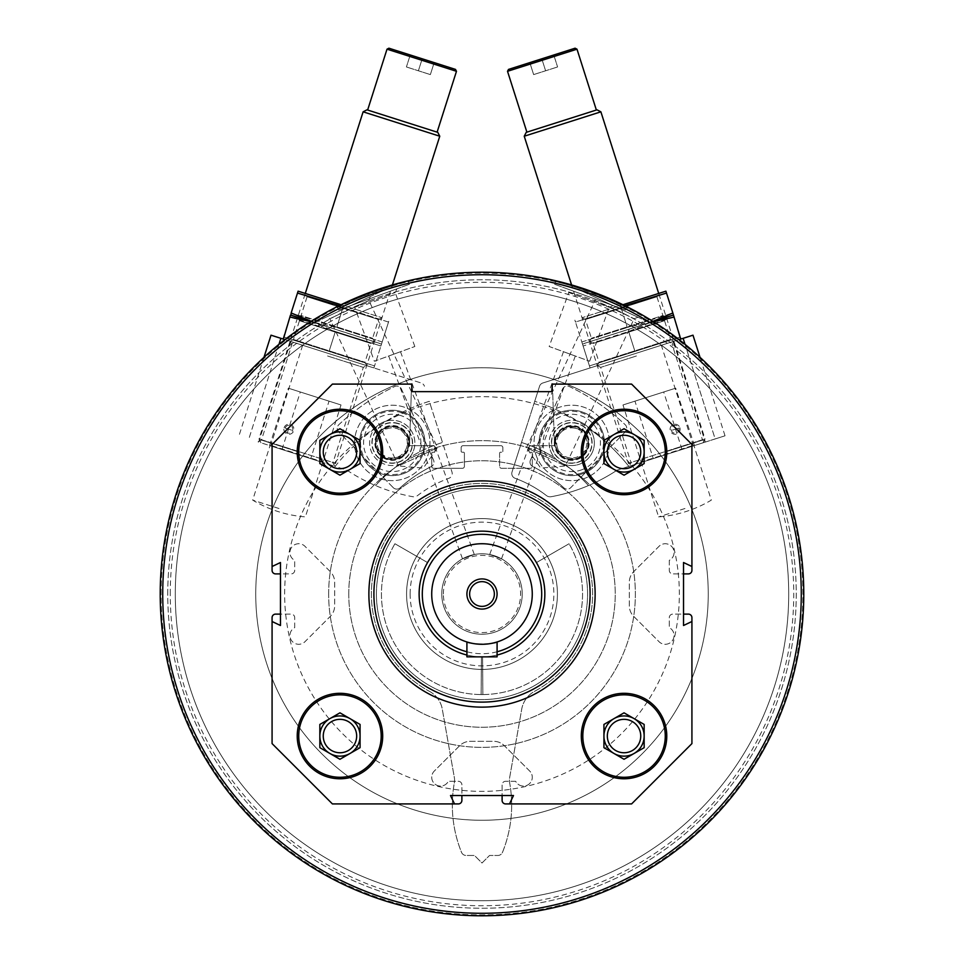 <?xml version="1.0" encoding="UTF-8"?>
<svg xmlns="http://www.w3.org/2000/svg" width="964" height="964" viewBox="0 0 964 964"><rect width="100%" height="100%" fill="white"/><g stroke="black" fill="none" stroke-linecap="round" stroke-linejoin="round"><path stroke-width="0.72" stroke-dasharray="4.82 3.62" d="M368.875 594.005A113.125 113.125 0 0 1 538.563 496.038A113.125 113.125 0 0 1 538.563 691.983A113.125 113.125 0 0 1 368.875 594.005M462.503 558.819L474.312 554.529L462.503 558.819L388.697 356.017L400.506 351.715L388.697 356.017M489.688 554.529L501.497 558.819L489.688 554.529L563.494 351.715L575.303 356.017L563.494 351.715M509.498 803.928L513.487 795.529L502.111 795.529L502.111 784.817A3.519 3.519 0 0 1 505.63 781.298L515.656 781.298A8.796 8.796 0 0 0 528.67 784.383A8.796 8.796 0 0 0 529.706 771.055L504.389 745.75A15.087 15.087 0 0 0 493.725 741.328L470.275 741.328A15.087 15.087 0 0 0 459.611 745.75L434.294 771.055A8.796 8.796 0 0 0 435.33 784.383A8.796 8.796 0 0 0 448.344 781.298L458.37 781.298A3.519 3.519 0 0 1 461.889 784.817L461.889 800.409A3.519 3.519 0 0 1 458.37 803.928L332.411 803.928L272.077 743.593L272.077 617.635A3.519 3.519 0 0 1 275.596 614.116L291.188 614.116A3.519 3.519 0 0 1 294.707 617.635L294.707 627.66A8.796 8.796 0 0 0 291.622 640.674A8.796 8.796 0 0 0 304.949 641.711L330.266 616.406A15.087 15.087 0 0 0 334.677 605.729L334.677 582.28A15.087 15.087 0 0 0 330.266 571.616L304.949 546.299A8.796 8.796 0 0 0 291.622 547.347A8.796 8.796 0 0 0 294.707 560.349L294.707 570.375A3.519 3.519 0 0 1 291.188 573.893L275.596 573.893A3.519 3.519 0 0 1 272.077 570.375L272.077 444.428L332.411 384.094L411.604 384.094L409.495 444.645A1 1 0 0 0 410.495 445.681L432.981 445.681A2.012 2.012 0 0 1 434.993 447.694L434.993 451.212A1 1 0 0 1 433.981 452.212L432.728 452.212A1 1 0 0 0 431.715 453.225L431.715 466.299A2.012 2.012 0 0 0 433.728 468.311L462.395 468.311A2.012 2.012 0 0 0 464.407 466.299L464.407 453.225A1 1 0 0 0 463.395 452.212L462.142 452.212A1 1 0 0 1 461.129 451.212L461.129 447.694A2.012 2.012 0 0 1 463.142 445.681L500.858 445.681L463.142 445.681A2.012 2.012 0 0 0 461.129 447.694L461.129 451.212A1 1 0 0 0 462.142 452.212L463.395 452.212A1 1 0 0 1 464.407 453.225L464.407 466.299A2.012 2.012 0 0 1 462.395 468.311L433.728 468.311A2.012 2.012 0 0 1 431.715 466.299L431.715 453.225A1 1 0 0 1 432.728 452.212L433.981 452.212A1 1 0 0 0 434.993 451.212L434.993 447.694A2.012 2.012 0 0 0 432.981 445.681L410.495 445.681A1 1 0 0 1 409.495 444.645L411.604 384.094L412.267 391.649L551.733 391.649L552.396 384.094L631.589 384.094L691.923 444.428L691.923 570.375A3.519 3.519 0 0 1 688.404 573.893L672.812 573.893A3.519 3.519 0 0 1 669.293 570.375L669.293 560.349A8.796 8.796 0 0 0 672.378 547.347A8.796 8.796 0 0 0 659.051 546.299L633.734 571.616A15.087 15.087 0 0 0 629.323 582.28L629.323 605.729A15.087 15.087 0 0 0 633.734 616.406L659.051 641.711A8.796 8.796 0 0 0 672.378 640.674A8.796 8.796 0 0 0 669.293 627.66L669.293 617.635A3.519 3.519 0 0 1 672.812 614.116L688.404 614.116A3.519 3.519 0 0 1 691.923 617.635L691.923 743.593L631.589 803.928L505.63 803.928A3.519 3.519 0 0 1 502.111 800.409L502.111 784.817A3.519 3.519 0 0 1 505.63 781.298L515.656 781.298A8.796 8.796 0 0 0 528.67 784.383A8.796 8.796 0 0 0 529.706 771.055L504.389 745.75A15.087 15.087 0 0 0 493.725 741.328L470.275 741.328A15.087 15.087 0 0 0 459.611 745.75L434.294 771.055A8.796 8.796 0 0 0 435.33 784.383A8.796 8.796 0 0 0 448.344 781.298L458.37 781.298A3.519 3.519 0 0 1 461.889 784.817L461.889 795.529L450.513 795.529L454.502 803.928M272.077 621.503L280.476 625.491L280.476 614.116L291.188 614.116A3.519 3.519 0 0 1 294.707 617.635L294.707 627.66A8.796 8.796 0 0 0 291.622 640.674A8.796 8.796 0 0 0 304.949 641.711L330.266 616.406A15.087 15.087 0 0 0 334.677 605.729L334.677 582.28A15.087 15.087 0 0 0 330.266 571.616L304.949 546.299A8.796 8.796 0 0 0 291.622 547.347A8.796 8.796 0 0 0 294.707 560.349L294.707 570.375A3.519 3.519 0 0 1 291.188 573.893L280.476 573.893L280.476 562.518L272.077 566.507M691.923 566.507L683.524 562.518L683.524 573.893L672.812 573.893A3.519 3.519 0 0 1 669.293 570.375L669.293 560.349A8.796 8.796 0 0 0 672.378 547.347A8.796 8.796 0 0 0 659.051 546.299L633.734 571.616A15.087 15.087 0 0 0 629.323 582.28L629.323 605.729A15.087 15.087 0 0 0 633.734 616.406L659.051 641.711A8.796 8.796 0 0 0 672.378 640.674A8.796 8.796 0 0 0 669.293 627.66L669.293 617.635A3.519 3.519 0 0 1 672.812 614.116L683.524 614.116L683.524 625.491L691.923 621.503M161.084 594.005A320.916 320.916 0 0 1 642.458 316.084A320.916 320.916 0 0 1 642.458 871.926A320.916 320.916 0 0 1 161.084 594.005A320.916 320.916 0 0 1 642.458 316.084A320.916 320.916 0 0 1 642.458 871.926A320.916 320.916 0 0 1 161.084 594.005M372.237 292.454C350.956 300.985 339.4 305.974 337.569 307.432C334.568 305.95 409.796 278.572 408.435 281.645C406.097 281.705 394.035 285.308 372.237 292.454M591.763 292.454C569.965 285.308 557.903 281.705 555.565 281.645C554.228 278.584 629.444 305.962 626.431 307.432C624.612 305.986 613.044 300.985 591.763 292.454M160.205 594.005A321.795 321.795 0 0 1 642.892 315.324A321.795 321.795 0 0 1 642.892 872.685A321.795 321.795 0 0 1 160.205 594.005A321.795 321.795 0 0 1 642.892 315.324A321.795 321.795 0 0 1 642.892 872.685A321.795 321.795 0 0 1 160.205 594.005A321.795 321.795 0 0 1 642.892 315.324A321.795 321.795 0 0 1 642.892 872.685A321.795 321.795 0 0 1 160.205 594.005M378.587 289.284C372.032 291.261 361.163 295.623 346.004 302.359C325.543 312.722 314.469 318.698 312.77 320.313L313.951 322.856L382.31 290.983L313.951 322.856M322.301 314.638L370.61 292.104M648.965 318.915L617.996 302.359C596.909 293.345 585.208 288.706 582.883 288.441L581.69 290.983L650.049 322.856L581.69 290.983M593.354 292.092L641.675 314.626M500.858 445.681A2.012 2.012 0 0 1 502.871 447.694L502.871 451.212A1 1 0 0 1 501.858 452.212L500.605 452.212A1 1 0 0 0 499.593 453.225L499.593 466.299A2.012 2.012 0 0 0 501.605 468.311L530.272 468.311A2.012 2.012 0 0 0 532.285 466.299L532.285 453.225A1 1 0 0 0 531.272 452.212L530.019 452.212A1 1 0 0 1 529.007 451.212L529.007 447.694A2.012 2.012 0 0 1 531.019 445.681L553.505 445.681A1 1 0 0 0 554.505 444.645L552.396 384.094L554.505 444.645A1 1 0 0 1 553.505 445.681L531.019 445.681A2.012 2.012 0 0 0 529.007 447.694L529.007 451.212A1 1 0 0 0 530.019 452.212L531.272 452.212A1 1 0 0 1 532.285 453.225L532.285 466.299A2.012 2.012 0 0 1 530.272 468.311L501.605 468.311A2.012 2.012 0 0 1 499.593 466.299L499.593 453.225A1 1 0 0 1 500.605 452.212L501.858 452.212A1 1 0 0 0 502.871 451.212L502.871 447.694A2.012 2.012 0 0 0 500.858 445.681M162.723 594.005A319.277 319.277 0 0 1 641.638 317.505A319.277 319.277 0 0 1 641.638 870.516A319.277 319.277 0 0 1 162.723 594.005A319.277 319.277 0 0 1 641.638 317.505A319.277 319.277 0 0 1 641.638 870.516A319.277 319.277 0 0 1 162.723 594.005M175.291 594.005A306.709 306.709 0 0 1 635.348 328.387A306.709 306.709 0 0 1 635.348 859.623A306.709 306.709 0 0 1 175.291 594.005A306.709 306.709 0 0 1 635.348 328.387A306.709 306.709 0 0 1 635.348 859.623A306.709 306.709 0 0 1 175.291 594.005M167.748 594.005A314.252 314.252 0 0 1 639.12 321.856A314.252 314.252 0 0 1 639.12 866.154A314.252 314.252 0 0 1 167.748 594.005A314.252 314.252 0 0 1 639.12 321.856A314.252 314.252 0 0 1 639.12 866.154A314.252 314.252 0 0 1 167.748 594.005M170.267 594.005A311.733 311.733 0 0 1 637.867 324.037A311.733 311.733 0 0 1 637.867 863.985A311.733 311.733 0 0 1 170.267 594.005M284.645 594.005A197.355 197.355 0 0 1 580.677 423.1A197.355 197.355 0 0 1 580.677 764.922A197.355 197.355 0 0 1 284.645 594.005A197.355 197.355 0 0 1 580.677 423.1A197.355 197.355 0 0 1 580.677 764.922A197.355 197.355 0 0 1 284.645 594.005M348.763 594.005A133.237 133.237 0 0 1 548.624 478.614A133.237 133.237 0 0 1 548.624 709.396A133.237 133.237 0 0 1 348.763 594.005A133.237 133.237 0 0 1 548.624 478.614A133.237 133.237 0 0 1 548.624 709.396A133.237 133.237 0 0 1 348.763 594.005M255.737 594.005A226.263 226.263 0 0 1 595.125 398.06A226.263 226.263 0 0 1 595.125 789.95A226.263 226.263 0 0 1 255.737 594.005A226.263 226.263 0 0 1 595.125 398.06A226.263 226.263 0 0 1 595.125 789.95A226.263 226.263 0 0 1 255.737 594.005M328.652 594.005A153.348 153.348 0 0 1 558.674 461.202A153.348 153.348 0 0 1 558.674 726.82A153.348 153.348 0 0 1 328.652 594.005A153.348 153.348 0 0 1 558.674 461.202A153.348 153.348 0 0 1 558.674 726.82A153.348 153.348 0 0 1 328.652 594.005M522.223 594.005A40.223 40.223 0 0 0 482 553.782A40.223 40.223 0 0 0 441.777 594.005A40.223 40.223 0 0 0 482 634.228A40.223 40.223 0 0 0 522.223 594.005M410.134 594.005A71.866 71.866 0 0 1 517.933 531.767A71.866 71.866 0 0 1 517.933 656.243A71.866 71.866 0 0 1 410.134 594.005M406.579 594.005A75.421 75.421 0 0 1 519.704 528.694A75.421 75.421 0 0 1 519.704 659.328A75.421 75.421 0 0 1 406.579 594.005A75.421 75.421 0 0 1 519.704 528.694A75.421 75.421 0 0 1 519.704 659.328A75.421 75.421 0 0 1 406.579 594.005A75.421 75.421 0 0 1 482 518.584A75.421 75.421 0 0 1 557.421 594.005A75.421 75.421 0 0 1 482 669.426A75.421 75.421 0 0 1 406.579 594.005A75.421 75.421 0 0 0 519.704 659.328A75.421 75.421 0 0 0 519.704 528.694A75.421 75.421 0 0 0 406.579 594.005A75.421 75.421 0 0 0 519.704 659.328A75.421 75.421 0 0 0 519.704 528.694A75.421 75.421 0 0 0 406.579 594.005M325.965 317.252L370.297 296.587L325.965 317.252L329.845 318.674L368.887 300.467L329.845 318.674L398.518 465.949L437.56 447.742L398.518 465.949L423.292 468.118L437.56 447.742L368.887 300.467L370.297 296.587M593.704 296.587L638.035 317.252L593.704 296.587L595.113 300.467L634.155 318.674L595.113 300.467L526.44 447.742L565.482 465.949L526.44 447.742L540.708 468.118L565.482 465.949L634.155 318.674L638.035 317.252M338.521 310.071L409.399 284.272L338.521 310.071L337.569 307.432M350.98 305.54L396.939 288.814L350.98 305.54L354.728 307.287L395.192 292.55L354.728 307.287L374.357 361.235L414.833 346.51L374.357 361.235M554.601 284.272L625.479 310.071L554.601 284.272L555.565 281.645M567.061 288.814L613.02 305.54L567.061 288.814L568.808 292.55L609.272 307.287L568.808 292.55L549.167 346.51L589.643 361.235L549.167 346.51M502.111 795.529L461.889 795.529M280.476 614.116L280.476 573.893M683.524 573.893L683.524 614.116M419.147 594.005A62.853 62.853 0 0 1 513.426 539.575A62.853 62.853 0 0 1 513.426 648.435A62.853 62.853 0 0 1 427.57 562.578A62.853 62.853 0 0 1 536.43 562.578A62.853 62.853 0 0 1 498.268 654.713A62.853 62.853 0 0 1 419.147 594.005A62.853 62.853 0 0 1 481.819 531.152A62.853 62.853 0 0 1 544.853 593.643A62.853 62.853 0 0 1 481.446 656.858A62.853 62.853 0 0 1 419.147 594.005M373.899 594.005A108.101 108.101 0 0 1 536.056 500.388A108.101 108.101 0 0 1 536.056 687.621A108.101 108.101 0 0 1 373.899 594.005M441.777 594.005A40.223 40.223 0 0 1 502.111 559.168A40.223 40.223 0 0 1 502.111 628.841A40.223 40.223 0 0 1 441.777 594.005A40.223 40.223 0 0 1 502.111 559.168A40.223 40.223 0 0 1 502.111 628.841A40.223 40.223 0 0 1 441.777 594.005A40.223 40.223 0 0 1 502.111 559.168A40.223 40.223 0 0 1 502.111 628.841A40.223 40.223 0 0 1 441.777 594.005M394.915 543.732L427.57 562.578L394.915 543.732A100.557 100.557 0 0 0 482 694.562A100.557 100.557 0 0 0 569.085 543.732A100.557 100.557 0 0 1 482 694.562A100.557 100.557 0 0 1 394.915 543.732M536.43 562.578L569.085 543.732L536.43 562.578M382.696 451.971A42.741 42.741 0 0 0 318.59 414.954A42.741 42.741 0 0 0 318.59 488.977A42.741 42.741 0 0 0 382.696 451.971M356.668 451.971A16.713 16.713 0 0 0 331.604 437.499A16.713 16.713 0 0 0 331.604 466.443A16.713 16.713 0 0 0 356.668 451.971M350.016 434.547A20.111 20.111 0 0 0 319.843 451.971A20.111 20.111 0 0 0 350.016 469.384L339.955 475.192L319.843 463.576L319.843 440.355L339.955 428.739L360.066 440.355L360.066 463.576L350.016 469.384M382.696 736.05A42.741 42.741 0 0 0 318.59 699.033A42.741 42.741 0 0 0 318.59 773.056A42.741 42.741 0 0 0 382.696 736.05M666.775 736.05A42.741 42.741 0 0 0 602.669 699.033A42.741 42.741 0 0 0 602.669 773.056A42.741 42.741 0 0 0 666.775 736.05M666.775 451.971A42.741 42.741 0 0 0 602.669 414.954A42.741 42.741 0 0 0 602.669 488.977A42.741 42.741 0 0 0 666.775 451.971M356.668 736.05A16.713 16.713 0 0 0 331.604 721.578A16.713 16.713 0 0 0 331.604 750.522A16.713 16.713 0 0 0 356.668 736.05M350.016 718.626A20.111 20.111 0 0 0 319.843 736.05A20.111 20.111 0 0 0 350.016 753.462L339.955 759.271L319.843 747.666L319.843 724.434L339.955 712.83L360.066 724.434L360.066 747.666L350.016 753.462M640.747 736.05A16.713 16.713 0 0 0 615.683 721.578A16.713 16.713 0 0 0 615.683 750.522A16.713 16.713 0 0 0 640.747 736.05M634.095 718.626A20.111 20.111 0 0 0 603.934 736.05A20.111 20.111 0 0 0 634.095 753.462L624.045 759.271L603.934 747.666L603.934 724.434L624.045 712.83L644.157 724.434L644.157 747.666L634.095 753.462M640.747 451.971A16.713 16.713 0 0 0 615.683 437.499A16.713 16.713 0 0 0 615.683 466.443A16.713 16.713 0 0 0 640.747 451.971M634.095 434.547A20.111 20.111 0 0 0 603.934 451.971A20.111 20.111 0 0 0 634.095 469.384L624.045 475.192L603.934 463.576L603.934 440.355L624.045 428.739L644.157 440.355L644.157 463.576L634.095 469.384M678.861 428.064A3.94 3.94 0 0 1 674.27 433.113A3.94 3.94 0 0 1 672.197 426.606A3.94 3.94 0 0 1 678.861 428.064L671.354 430.45L678.861 428.064M679.066 339.617L542.816 382.997A5.025 5.025 0 0 0 539.551 386.251L534.719 401.313A197.355 197.355 0 0 1 577.773 421.123A22.63 22.63 0 0 0 554.505 457.563A154.107 154.107 0 0 0 521.5 442.476L534.719 401.313A197.355 197.355 0 0 1 577.773 421.123A22.63 22.63 0 0 1 589.546 428.956A197.355 197.355 0 0 1 628.865 466.407L617.105 470.155A175.978 175.978 0 0 1 551.179 496.713A6.037 6.037 0 0 1 546.419 495.556A118.162 118.162 0 0 0 515.065 478.277A5.025 5.025 0 0 1 512.017 472.023L539.551 386.251A5.025 5.025 0 0 1 542.816 382.997L683.127 338.328L715.155 438.933L705.311 442.066L673.282 341.461M705.311 442.066L617.105 470.155A175.978 175.978 0 0 1 551.179 496.713A6.037 6.037 0 0 1 546.419 495.556A118.162 118.162 0 0 0 515.065 478.277A5.025 5.025 0 0 1 512.017 472.023L521.5 442.476A154.107 154.107 0 0 1 554.505 457.563A22.63 22.63 0 0 0 564.904 464.491A154.107 154.107 0 0 1 588.438 485.579A154.107 154.107 0 0 0 564.904 464.491A22.63 22.63 0 0 0 589.546 428.956A197.355 197.355 0 0 1 628.865 466.407L725.024 435.8L715.155 438.933L685.043 344.365M679.897 427.739A5.025 5.025 0 0 1 674.029 434.174A5.025 5.025 0 0 1 671.39 425.871A5.025 5.025 0 0 1 679.897 427.739M535.815 454.369A37.704 37.704 0 0 0 599.62 468.323A37.704 37.704 0 0 0 579.81 406.085A37.704 37.704 0 0 0 535.815 454.369A37.704 37.704 0 0 0 599.62 468.323A37.704 37.704 0 0 0 579.81 406.085A37.704 37.704 0 0 0 535.815 454.369M693.381 445.862L661.352 345.257M667.642 454.068L629.311 466.263L667.642 454.068M635.601 353.451L673.884 341.268L635.601 353.451M692.983 335.183L683.127 338.328M550.191 449.79A22.63 22.63 0 0 0 588.474 458.165A22.63 22.63 0 0 0 576.58 420.822A22.63 22.63 0 0 0 550.191 449.79M666.811 451.465L702.551 440.09L666.811 451.465M636.421 355.993L600.68 367.368L636.421 355.993M553.77 54.984L529.814 62.612L553.77 54.984L557.59 66.962L553.77 54.984M575.098 48.2L508.498 69.408M622.985 404.964L675.68 388.179L622.985 404.964L641.132 461.973L693.839 445.199L640.807 462.599L694.466 445.525L640.807 462.599M634.963 401.144L663.702 391.999L634.963 401.144L653.267 458.635L682.006 449.489L653.267 458.635M632.251 465.335L703.021 442.801L632.251 465.335L628.371 463.323L705.033 438.921L628.371 463.323L571.58 284.934M600.885 111.824L524.235 136.225M597.017 109.824L526.236 132.357M526.886 132.14L596.367 110.029L526.886 132.14M576.99 49.176L507.522 71.3M684.97 508.51L658.617 516.897L684.97 508.51M641.289 462.455L693.984 445.669L641.289 462.455L658.617 516.897A121.175 121.175 0 0 0 711.324 500.123L693.984 445.669M533.634 74.59L529.814 62.612L533.634 74.59L545.612 70.782L541.792 58.804L545.612 70.782L557.59 66.962L533.634 74.59M530.465 460.045L562.602 389.01A5.025 5.025 0 0 1 569.363 386.552A223.744 223.744 0 0 1 625.142 424.654A5.025 5.025 0 0 1 625.299 431.848L570.808 487.603A5.025 5.025 0 0 1 563.832 487.808A5.025 5.025 0 0 0 570.808 487.603L625.299 431.848A5.025 5.025 0 0 0 625.142 424.654A223.744 223.744 0 0 0 569.363 386.552A5.025 5.025 0 0 0 562.602 389.01L530.465 460.045A5.025 5.025 0 0 0 532.815 466.624A135.755 135.755 0 0 1 563.832 487.808A135.755 135.755 0 0 0 532.815 466.624A5.025 5.025 0 0 1 530.465 460.045M555.144 431.583A20.111 20.111 0 0 0 570.23 462.985A20.111 20.111 0 0 0 589.884 434.222A20.111 20.111 0 0 0 555.144 431.583A20.111 20.111 0 0 0 570.23 462.985A20.111 20.111 0 0 0 589.884 434.222A20.111 20.111 0 0 0 555.144 431.583M557.951 433.499A16.713 16.713 0 0 0 570.483 459.587A16.713 16.713 0 0 0 586.811 435.692A16.713 16.713 0 0 0 557.951 433.499A16.713 16.713 0 0 0 570.483 459.587A16.713 16.713 0 0 0 586.811 435.692A16.713 16.713 0 0 0 557.951 433.499M583.485 430.052L566.471 426.329L554.734 439.198L560.024 455.803L577.038 459.527L588.763 446.645L583.485 430.052A17.412 17.412 0 0 0 554.734 439.198A17.412 17.412 0 0 0 577.038 459.527A17.412 17.412 0 0 0 583.485 430.052L588.763 446.645L577.038 459.527L560.024 455.803L554.734 439.198L560.602 432.764A15.087 15.087 0 0 0 568.531 457.659A15.087 15.087 0 0 0 586.124 438.355A15.087 15.087 0 0 0 574.978 428.197L583.485 430.052M580.448 470.239A28.655 28.655 0 0 0 591.053 421.738A28.655 28.655 0 0 0 543.756 436.8A28.655 28.655 0 0 0 580.448 470.239M581.666 474.071A32.68 32.68 0 0 0 593.764 418.774A32.68 32.68 0 0 0 539.828 435.945A32.68 32.68 0 0 0 581.666 474.071A32.68 32.68 0 0 0 593.764 418.774A32.68 32.68 0 0 0 539.828 435.945A32.68 32.68 0 0 0 581.666 474.071M581.364 473.107A31.679 31.679 0 0 0 593.089 419.509A31.679 31.679 0 0 0 540.804 436.162A31.679 31.679 0 0 0 581.364 473.107M577.93 462.334A20.364 20.364 0 0 0 585.461 427.871A20.364 20.364 0 0 0 551.854 438.572A20.364 20.364 0 0 0 577.93 462.334M577.846 462.093A20.111 20.111 0 0 0 585.293 428.064A20.111 20.111 0 0 0 552.107 438.632A20.111 20.111 0 0 0 577.846 462.093A20.111 20.111 0 0 0 585.293 428.064A20.111 20.111 0 0 0 552.107 438.632A20.111 20.111 0 0 0 577.846 462.093M576.677 458.418A16.255 16.255 0 0 0 582.702 430.908A16.255 16.255 0 0 0 555.867 439.451A16.255 16.255 0 0 0 576.677 458.418M574.978 428.197A15.087 15.087 0 0 0 560.602 432.764L566.471 426.329L574.978 428.197M680.644 339.111L590.571 367.79L680.644 339.111M673.932 341.244L597.282 365.657L673.932 341.244L670.51 339.485L599.042 362.235L670.51 339.485L664.533 320.711L593.065 343.461L664.533 320.711L666.305 317.289L589.655 341.702L666.305 317.289L589.655 341.702L666.305 317.289L662.883 315.529L591.414 338.28L662.883 315.529L656.918 296.755L585.449 319.506L656.918 296.755L658.677 293.333L582.027 317.746L658.677 293.333L705.033 438.921L703.021 442.801M673.535 315.132L680.476 336.942L589.45 365.922L680.476 336.942L681.078 338.834M674.137 317.023L583.1 346.004L590.052 367.814L582.509 344.112L583.1 346.004L628.624 331.508L650.182 322.566M582.425 343.859L581.822 341.967L627.335 327.483L581.822 341.967L582.943 343.835L673.017 315.156L582.509 344.112M628.624 331.508L634.963 351.438L628.624 331.508M652.953 321.386L627.335 327.483L672.848 312.987L673.45 314.879M665.389 291.2L622.937 304.72M575.484 322.048L574.881 320.156L575.484 322.048L620.997 307.552L575.484 322.048L581.822 341.967L575.484 322.048M665.907 291.176L666.51 293.068L620.997 307.552L627.335 327.483L620.997 307.552M666.51 293.068L672.848 312.987M285.139 428.064A3.94 3.94 0 0 1 291.803 426.606A3.94 3.94 0 0 1 289.73 433.113A3.94 3.94 0 0 1 285.139 428.064L292.646 430.462L285.139 428.064M386.227 421.123A197.355 197.355 0 0 1 429.281 401.313L442.5 442.476A154.107 154.107 0 0 0 409.495 457.563A22.63 22.63 0 0 0 386.227 421.123A197.355 197.355 0 0 1 429.281 401.313L451.983 472.023A5.025 5.025 0 0 1 448.935 478.277A118.162 118.162 0 0 0 417.581 495.556A6.037 6.037 0 0 1 412.821 496.713A175.978 175.978 0 0 1 346.895 470.155L335.135 466.407A197.355 197.355 0 0 1 374.454 428.956A22.63 22.63 0 0 0 399.096 464.491A154.107 154.107 0 0 0 375.562 485.579A154.107 154.107 0 0 1 399.096 464.491A22.63 22.63 0 0 0 409.495 457.563A154.107 154.107 0 0 1 442.5 442.476L451.983 472.023A5.025 5.025 0 0 1 448.935 478.277A118.162 118.162 0 0 0 417.581 495.556A6.037 6.037 0 0 1 412.821 496.713A175.978 175.978 0 0 1 346.895 470.155L335.135 466.407A197.355 197.355 0 0 1 374.454 428.956A22.63 22.63 0 0 1 386.227 421.123M284.103 427.739A5.025 5.025 0 0 1 292.61 425.871A5.025 5.025 0 0 1 289.971 434.174A5.025 5.025 0 0 1 284.103 427.739M428.185 454.369A37.704 37.704 0 0 0 384.19 406.085A37.704 37.704 0 0 0 364.38 468.323A37.704 37.704 0 0 0 428.185 454.369A37.704 37.704 0 0 0 384.19 406.085A37.704 37.704 0 0 0 364.38 468.323A37.704 37.704 0 0 0 428.185 454.369M278.958 344.365L248.845 438.933L280.873 338.328L302.648 345.257L270.619 445.862M302.648 345.257L421.184 382.997A5.025 5.025 0 0 1 424.449 386.251A5.025 5.025 0 0 0 421.184 382.997L284.934 339.617M290.718 341.461L258.689 442.066M296.358 454.068L334.689 466.263L296.358 454.068M328.399 353.451L290.116 341.268L328.399 353.451M280.873 338.328L271.017 335.183M413.809 449.79A22.63 22.63 0 0 0 387.42 420.822A22.63 22.63 0 0 0 375.526 458.165A22.63 22.63 0 0 0 413.809 449.79M327.579 355.993L363.32 367.368L327.579 355.993M297.189 451.465L261.449 440.09L297.189 451.465M410.23 54.984L434.186 62.612L410.23 54.984L406.41 66.962L410.23 54.984M455.502 69.408L388.902 48.2M341.015 404.964L288.32 388.179L341.015 404.964L322.868 461.973L270.161 445.199L323.193 462.599L269.534 445.525L323.193 462.599M329.037 401.144L300.298 391.999L329.037 401.144L310.733 458.635L281.994 449.489L310.733 458.635M331.749 465.335L260.979 442.801L331.749 465.335L335.629 463.323L258.967 438.921L335.629 463.323L392.42 284.934M439.765 136.225L363.115 111.824M437.764 132.357L366.983 109.824M437.114 132.14L367.633 110.029L437.114 132.14M456.478 71.3L387.01 49.176M279.03 508.51L252.676 500.123L279.03 508.51M322.711 462.455L270.016 445.669L322.711 462.455L305.383 516.897A121.175 121.175 0 0 1 252.676 500.123L270.016 445.669M430.366 74.59L434.186 62.612L430.366 74.59L418.388 70.782L422.208 58.804L418.388 70.782L406.41 66.962L430.366 74.59M393.192 487.603L338.701 431.848A5.025 5.025 0 0 1 338.858 424.654A223.744 223.744 0 0 1 394.638 386.552A5.025 5.025 0 0 1 401.398 389.01L433.535 460.045A5.025 5.025 0 0 1 431.185 466.624A5.025 5.025 0 0 0 433.535 460.045L401.398 389.01A5.025 5.025 0 0 0 394.638 386.552A223.744 223.744 0 0 0 338.858 424.654A5.025 5.025 0 0 0 338.701 431.848L393.192 487.603A5.025 5.025 0 0 0 400.168 487.808A135.755 135.755 0 0 1 431.185 466.624A135.755 135.755 0 0 0 400.168 487.808A5.025 5.025 0 0 1 393.192 487.603M375.647 454.273A20.111 20.111 0 0 0 410.375 451.634A20.111 20.111 0 0 0 390.733 422.871A20.111 20.111 0 0 0 375.647 454.273A20.111 20.111 0 0 0 410.375 451.634A20.111 20.111 0 0 0 390.733 422.871A20.111 20.111 0 0 0 375.647 454.273M378.454 452.357A16.713 16.713 0 0 0 407.314 450.164A16.713 16.713 0 0 0 390.986 426.269A16.713 16.713 0 0 0 378.454 452.357A16.713 16.713 0 0 0 407.314 450.164A16.713 16.713 0 0 0 390.986 426.269A16.713 16.713 0 0 0 378.454 452.357M375.237 446.645L386.962 459.527L403.976 455.803L409.266 439.198L397.529 426.329L380.515 430.052L375.237 446.645A17.412 17.412 0 0 0 403.976 455.803A17.412 17.412 0 0 0 397.529 426.329A17.412 17.412 0 0 0 375.237 446.645L380.515 430.052L397.529 426.329L409.266 439.198L403.976 455.803L395.469 457.659A15.087 15.087 0 0 0 403.398 432.764A15.087 15.087 0 0 0 377.876 438.355A15.087 15.087 0 0 0 381.105 453.08L375.237 446.645M400.94 415.617A28.655 28.655 0 0 0 364.247 449.055A28.655 28.655 0 0 0 411.556 464.106A28.655 28.655 0 0 0 400.94 415.617M402.169 411.785A32.68 32.68 0 0 0 360.319 449.911A32.68 32.68 0 0 0 414.267 467.082A32.68 32.68 0 0 0 402.169 411.785A32.68 32.68 0 0 0 360.319 449.911A32.68 32.68 0 0 0 414.267 467.082A32.68 32.68 0 0 0 402.169 411.785M401.855 412.737A31.679 31.679 0 0 0 361.307 449.694A31.679 31.679 0 0 0 413.58 466.335A31.679 31.679 0 0 0 401.855 412.737M398.433 423.521A20.364 20.364 0 0 0 372.357 447.284A20.364 20.364 0 0 0 405.964 457.972A20.364 20.364 0 0 0 398.433 423.521M398.349 423.762A20.111 20.111 0 0 0 372.598 447.224A20.111 20.111 0 0 0 405.796 457.792A20.111 20.111 0 0 0 398.349 423.762A20.111 20.111 0 0 0 372.598 447.224A20.111 20.111 0 0 0 405.796 457.792A20.111 20.111 0 0 0 398.349 423.762M397.18 427.438A16.255 16.255 0 0 0 376.37 446.404A16.255 16.255 0 0 0 403.193 454.948A16.255 16.255 0 0 0 397.18 427.438M381.105 453.08A15.087 15.087 0 0 0 395.469 457.659L386.962 459.527L381.105 453.08M283.356 339.111L373.43 367.79L283.356 339.111M290.068 341.244L366.718 365.657L290.068 341.244L293.49 339.485L364.958 362.235L293.49 339.485L299.467 320.711L370.935 343.461L299.467 320.711L297.695 317.289L374.345 341.702L297.695 317.289L374.345 341.702L297.695 317.289L301.117 315.529L372.586 338.28L301.117 315.529L307.082 296.755L378.551 319.506L307.082 296.755L305.323 293.333L381.973 317.746L305.323 293.333L258.967 438.921L260.979 442.801M310.697 321.602L335.376 331.508L380.901 346.004L374.55 365.922L283.524 336.942L374.55 365.922L373.948 367.814L381.491 344.112L380.901 346.004L289.863 317.023L290.465 315.132M282.922 338.834L289.863 317.023M381.575 343.859L382.178 341.967L336.665 327.483L382.178 341.967L381.057 343.835L290.983 315.156L381.491 344.112M335.376 331.508L329.037 351.438L335.376 331.508M290.55 314.879L291.152 312.987L336.665 327.483L313.662 322.241M341.063 304.72L298.611 291.2M343.003 307.552L336.665 327.483L343.003 307.552L388.516 322.048L389.119 320.156L388.516 322.048L297.49 293.068L298.093 291.176M388.516 322.048L382.178 341.967L388.516 322.048M297.49 293.068L291.152 312.987M431.715 594.005A50.285 50.285 0 0 1 507.136 550.468A50.285 50.285 0 0 1 507.136 637.553A50.285 50.285 0 0 1 431.715 594.005M497.087 641.976C497.99 644.494 466.034 644.494 466.913 641.976C466.01 644.494 497.966 644.494 497.087 641.976L497.087 656.858L466.913 656.858L466.913 641.976M497.087 651.772A59.708 59.708 0 0 1 466.913 651.772M497.087 655.026A62.853 62.853 0 0 1 466.913 655.026M481.12 694.562L481.446 656.858L481.12 694.562A100.557 100.557 0 0 0 482.88 694.562A100.557 100.557 0 0 1 481.12 694.562M482.554 656.858L482.88 694.562L482.554 656.858M443.38 594.005A38.62 38.62 0 0 1 501.304 560.566A38.62 38.62 0 0 1 501.304 627.444A38.62 38.62 0 0 1 443.38 594.005M469.637 594.005A12.363 12.363 0 0 1 482 581.641A12.363 12.363 0 0 1 494.363 594.005A12.363 12.363 0 0 1 482 606.368A12.363 12.363 0 0 1 469.637 594.005M429.45 691.345A25.136 25.136 0 0 1 442.271 709.106A25.136 25.136 0 0 0 429.45 691.345A110.619 110.619 0 0 1 396.59 523.717A110.619 110.619 0 0 1 567.41 523.717A110.619 110.619 0 0 1 534.55 691.345A25.136 25.136 0 0 0 521.729 709.106L509.655 777.562A15.087 15.087 0 0 0 509.667 782.864A125.706 125.706 0 0 1 502.497 852.321A5.025 5.025 0 0 1 497.834 855.466L489.543 855.466L482 863.009L474.457 855.466L466.166 855.466A5.025 5.025 0 0 1 461.503 852.321A125.706 125.706 0 0 1 454.333 782.864A15.087 15.087 0 0 0 454.345 777.562L442.271 709.106L454.345 777.562A15.087 15.087 0 0 1 454.333 782.864A125.706 125.706 0 0 0 461.503 852.321A5.025 5.025 0 0 0 466.166 855.466L474.457 855.466L482 863.009L489.543 855.466L497.834 855.466A5.025 5.025 0 0 0 502.497 852.321A125.706 125.706 0 0 0 509.667 782.864A15.087 15.087 0 0 1 509.655 777.562L521.729 709.106A25.136 25.136 0 0 1 534.55 691.345A110.619 110.619 0 0 0 567.41 523.717A110.619 110.619 0 0 0 396.59 523.717A110.619 110.619 0 0 0 429.45 691.345M557.421 594.005A75.421 75.421 0 0 0 444.296 528.694A75.421 75.421 0 0 0 444.296 659.328A75.421 75.421 0 0 0 557.421 594.005M376.406 594.005A105.594 105.594 0 0 0 534.791 685.452A105.594 105.594 0 0 0 534.791 502.569A105.594 105.594 0 0 0 376.406 594.005A105.594 105.594 0 0 0 534.791 685.452A105.594 105.594 0 0 0 534.791 502.569A105.594 105.594 0 0 0 376.406 594.005M400.506 351.715L474.312 554.529M575.303 356.017L501.497 558.819M381.117 288.441L382.31 290.983M651.23 320.313L650.049 322.856M408.435 281.645L409.399 284.272M414.833 346.51L395.192 292.55L396.939 288.814M626.431 307.432L625.479 310.071M589.643 361.235L609.272 307.287L613.02 305.54M725.024 435.8L700.045 357.355M597.331 365.633L600.68 367.368L631.083 462.841L629.311 466.263M673.884 341.268L672.149 344.618L702.551 440.09L705.961 441.861M694.466 445.525L675.68 388.179M682.006 449.489L663.702 391.999M582.027 317.746L585.449 319.506L591.414 338.28L589.655 341.702L593.065 343.461L599.042 362.235L597.282 365.657M263.955 357.355L238.976 435.8M334.689 466.263L332.917 462.841L363.32 367.368L366.669 365.633M258.039 441.861L261.449 440.09L291.851 344.618L290.116 341.268M269.534 445.525L288.32 388.179M281.994 449.489L300.298 391.999M381.973 317.746L378.551 319.506L372.586 338.28L374.345 341.702L370.935 343.461L364.958 362.235L366.718 365.657"/><path stroke-width="1.45" d="M666.775 736.05A42.741 42.741 0 0 0 602.669 699.033A42.741 42.741 0 0 0 602.669 773.056A42.741 42.741 0 0 0 666.775 736.05M382.696 451.971A42.741 42.741 0 0 0 318.59 414.954A42.741 42.741 0 0 0 318.59 488.977A42.741 42.741 0 0 0 382.696 451.971M691.923 621.503L691.923 743.593L631.589 803.928L509.498 803.928L513.487 795.529L450.513 795.529L454.502 803.928L332.411 803.928L272.077 743.593L272.077 621.503L280.476 625.491L280.476 562.518L272.077 566.507L272.077 444.428L332.411 384.094L411.604 384.094L412.267 391.649L551.733 391.649L552.396 384.094L631.589 384.094L691.923 444.428L691.923 566.507L683.524 562.518L683.524 625.491L691.923 621.503L691.923 617.635A3.519 3.519 0 0 0 688.404 614.116L683.524 614.116M382.696 736.05A42.741 42.741 0 0 0 318.59 699.033A42.741 42.741 0 0 0 318.59 773.056A42.741 42.741 0 0 0 382.696 736.05M666.775 451.971A42.741 42.741 0 0 0 602.669 414.954A42.741 42.741 0 0 0 602.669 488.977A42.741 42.741 0 0 0 666.775 451.971M509.498 803.928L505.63 803.928A3.519 3.519 0 0 1 502.111 800.409L502.111 795.529M461.889 795.529L461.889 800.409A3.519 3.519 0 0 1 458.37 803.928L454.502 803.928M272.077 621.503L272.077 617.635A3.519 3.519 0 0 1 275.596 614.116L280.476 614.116M280.476 573.893L275.596 573.893A3.519 3.519 0 0 1 272.077 570.375L272.077 566.507M691.923 566.507L691.923 570.375A3.519 3.519 0 0 1 688.404 573.893L683.524 573.893M160.205 594.005A321.795 321.795 0 0 1 642.892 315.324A321.795 321.795 0 0 1 642.892 872.685A321.795 321.795 0 0 1 160.205 594.005M312.77 320.313L322.301 314.638M370.61 292.104L378.587 289.284M582.883 288.441L593.354 292.092M641.675 314.626L648.965 318.915M162.723 594.005A319.277 319.277 0 0 1 641.638 317.505A319.277 319.277 0 0 1 641.638 870.516A319.277 319.277 0 0 1 162.723 594.005M373.899 594.005A108.101 108.101 0 0 1 536.056 500.388A108.101 108.101 0 0 1 536.056 687.621A108.101 108.101 0 0 1 373.899 594.005M368.875 594.005A113.125 113.125 0 0 1 538.563 496.038A113.125 113.125 0 0 1 538.563 691.983A113.125 113.125 0 0 1 368.875 594.005M381.19 451.971A41.235 41.235 0 0 0 319.349 416.255A41.235 41.235 0 0 0 319.349 487.676A41.235 41.235 0 0 0 381.19 451.971M356.668 451.971A16.713 16.713 0 0 0 331.604 437.499A16.713 16.713 0 0 0 331.604 466.443A16.713 16.713 0 0 0 356.668 451.971M360.066 451.971A20.111 20.111 0 0 0 350.016 434.547A20.111 20.111 0 0 1 350.016 469.384A20.111 20.111 0 0 0 360.066 451.971M350.016 469.384A20.111 20.111 0 0 1 319.843 451.971A20.111 20.111 0 0 1 350.016 434.547M360.066 463.576L339.955 475.192L319.843 463.576L319.843 440.355L339.955 428.739L360.066 440.355L360.066 463.576M381.19 736.05A41.235 41.235 0 0 0 319.349 700.346A41.235 41.235 0 0 0 319.349 771.754A41.235 41.235 0 0 0 381.19 736.05M665.268 736.05A41.235 41.235 0 0 0 603.428 700.346A41.235 41.235 0 0 0 603.428 771.754A41.235 41.235 0 0 0 665.268 736.05M665.268 451.971A41.235 41.235 0 0 0 603.428 416.255A41.235 41.235 0 0 0 603.428 487.676A41.235 41.235 0 0 0 665.268 451.971M356.668 736.05A16.713 16.713 0 0 0 331.604 721.578A16.713 16.713 0 0 0 331.604 750.522A16.713 16.713 0 0 0 356.668 736.05M360.066 736.05A20.111 20.111 0 0 0 350.016 718.626A20.111 20.111 0 0 1 350.016 753.462A20.111 20.111 0 0 0 360.066 736.05M350.016 753.462A20.111 20.111 0 0 1 319.843 736.05A20.111 20.111 0 0 1 350.016 718.626M360.066 747.666L339.955 759.271L319.843 747.666L319.843 724.434L339.955 712.83L360.066 724.434L360.066 747.666M640.747 736.05A16.713 16.713 0 0 0 615.683 721.578A16.713 16.713 0 0 0 615.683 750.522A16.713 16.713 0 0 0 640.747 736.05M644.157 736.05A20.111 20.111 0 0 0 634.095 718.626A20.111 20.111 0 0 1 634.095 753.462A20.111 20.111 0 0 0 644.157 736.05M634.095 753.462A20.111 20.111 0 0 1 603.934 736.05A20.111 20.111 0 0 1 634.095 718.626M644.157 747.666L624.045 759.271L603.934 747.666L603.934 724.434L624.045 712.83L644.157 724.434L644.157 747.666M640.747 451.971A16.713 16.713 0 0 0 615.683 437.499A16.713 16.713 0 0 0 615.683 466.443A16.713 16.713 0 0 0 640.747 451.971M644.157 451.971A20.111 20.111 0 0 0 634.095 434.547A20.111 20.111 0 0 1 634.095 469.384A20.111 20.111 0 0 0 644.157 451.971M634.095 469.384A20.111 20.111 0 0 1 603.934 451.971A20.111 20.111 0 0 1 634.095 434.547M644.157 463.576L624.045 475.192L603.934 463.576L603.934 440.355L624.045 428.739L644.157 440.355L644.157 463.576M685.043 344.365L683.127 338.328L692.983 335.183L700.045 357.355M683.127 338.328L679.066 339.617M507.522 71.3L508.498 69.408L575.098 48.2L576.99 49.176L507.522 71.3L526.886 132.14M571.58 284.934L524.235 136.225L600.885 111.824L658.677 293.333M524.235 136.225L526.236 132.357L597.017 109.824L600.885 111.824M680.644 339.111L672.848 312.987L652.953 321.386M653.122 321.494L673.017 315.156L653.122 321.494M650.182 322.566L674.137 317.023M622.937 304.72L665.907 291.176L672.848 312.987M624.877 305.672L666.51 293.068M263.955 357.355L271.017 335.183L280.873 338.328L278.958 344.365M284.934 339.617L280.873 338.328M387.01 49.176L388.902 48.2L455.502 69.408L456.478 71.3L387.01 49.176L367.633 110.029M305.323 293.333L363.115 111.824L439.765 136.225L392.42 284.934M363.115 111.824L366.983 109.824L437.764 132.357L439.765 136.225M437.114 132.14L456.478 71.3M313.662 322.241L291.152 312.987L290.983 315.156L310.878 321.494L290.465 315.132L283.356 339.111M289.863 317.023L310.697 321.602M341.063 304.72L298.093 291.176L297.49 293.068L338.942 305.588M297.49 293.068L291.152 312.987M431.715 594.005A50.285 50.285 0 0 1 507.136 550.468A50.285 50.285 0 0 1 507.136 637.553A50.285 50.285 0 0 1 431.715 594.005M466.913 594.005A15.087 15.087 0 0 1 489.543 580.943A15.087 15.087 0 0 1 489.543 607.067A15.087 15.087 0 0 1 466.913 594.005M466.913 651.772A59.708 59.708 0 0 1 476.927 534.514A59.708 59.708 0 0 1 540.84 583.895A59.708 59.708 0 0 1 497.087 651.772M466.913 655.026A62.853 62.853 0 0 1 476.927 531.357A62.853 62.853 0 0 1 544.033 583.895A62.853 62.853 0 0 1 497.087 655.026M466.913 641.976L466.913 656.858L497.087 656.858L497.087 641.976M469.637 594.005A12.363 12.363 0 0 1 488.182 583.304A12.363 12.363 0 0 1 488.182 604.717A12.363 12.363 0 0 1 469.637 594.005M596.367 110.029L576.99 49.176"/></g></svg>
